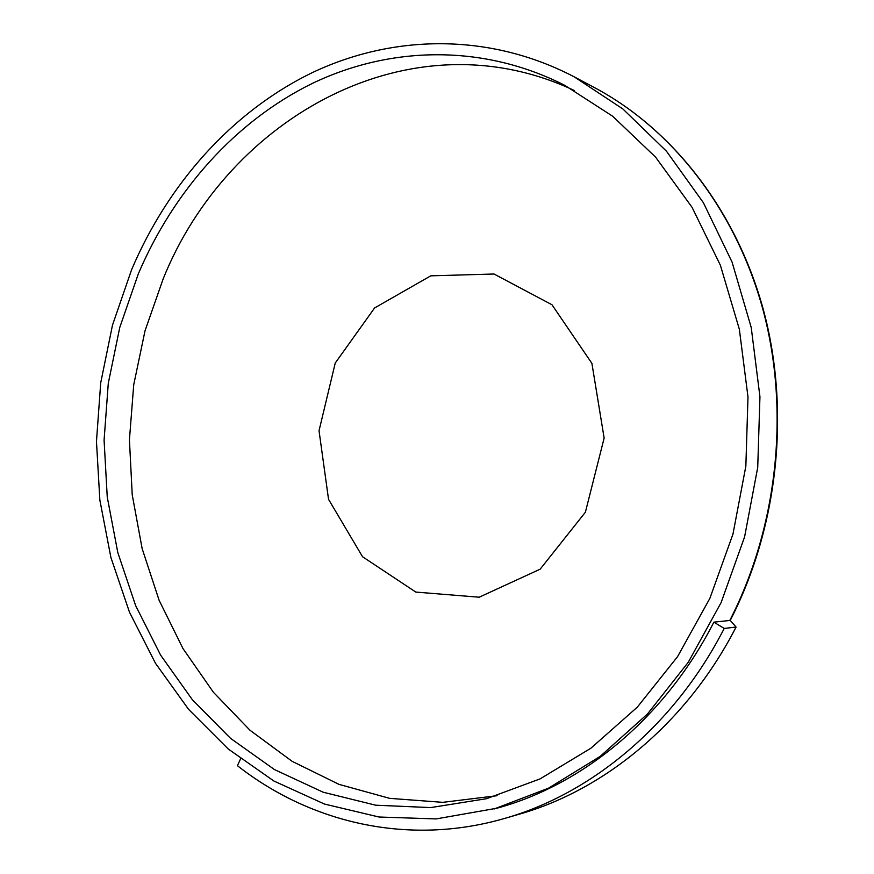 <?xml version="1.0" encoding="UTF-8"?>
<svg xmlns="http://www.w3.org/2000/svg" width="874" height="874" viewBox="0 0 874 874"><rect width="100%" height="100%" fill="white"/><g stroke="black" fill="none" stroke-linecap="round" stroke-linejoin="round"><path stroke-width="1.31" d="M724.207 628.439L713.872 622.157L730.26 620.42L736.072 627.062C687.183 722.285 605.169 789.801 519.134 814.229L504.648 818.425C591.611 793.734 674.652 725.223 724.207 628.439L736.072 627.062M240.569 758.872L237.422 765.69C310.117 822.751 408.256 846.382 504.648 818.425M494.072 808.996L548.501 788.184L600.22 756.36L647.416 714.058L688.264 662.295L721.116 602.579L744.604 536.855L757.725 467.415L759.943 396.796L751.236 327.542L732.084 262.124L703.406 202.746L666.491 151.235L622.878 108.966L574.251 76.868C489.145 32.382 392.885 34.425 312.4 72.586C231.96 111.544 168.059 183.933 131.581 269.76L112.484 325.15L100.718 382.79L96.468 441.501L99.855 500.114L110.889 557.448L129.505 612.259L155.496 663.322L188.565 709.327L228.223 748.985L273.813 780.974L324.462 804.047L379.021 817.015L436.115 818.916L496.858 808.231C582.816 784.961 665.136 717.696 713.872 622.157M335.245 363.038L319.032 430.74L328.537 499.305L362.535 556.738L415.816 592.08L479.171 597.215L540.165 569.171L585.394 512.208L604.142 438.071L591.906 363.376L551.964 304.742L494.018 274.01L430.773 275.834L374.596 307.954L335.245 363.038M138.321 273.857L119.76 327.488L108.289 383.304L104.082 440.168L107.24 496.967L117.793 552.521L135.656 605.66L160.641 655.172L192.444 699.834L230.594 738.388L274.469 769.579L323.205 792.226L375.722 805.205L430.707 807.587L486.589 798.683L540.034 778.909L590.89 748.22L637.31 707.153L677.525 656.702L709.863 598.373L732.969 534.08L745.861 466.115L747.991 396.982L739.338 329.214L720.384 265.259L692.055 207.302L655.609 157.167L612.608 116.198L564.713 85.313C482.59 43.624 390.099 46.191 312.652 83.27C235.237 121.115 173.631 190.98 138.321 273.857M574.338 90.514C410.572 13.416 227.71 117.804 163.143 278.948L145.018 330.809L133.722 384.789L129.428 439.819L132.225 494.815L142.156 548.675L159.123 600.307L182.972 648.552L213.387 692.252L249.964 730.227L292.091 761.309L338.981 784.36L389.629 798.344L442.823 802.343L497.109 795.701M730.238 620.42C777.991 527.612 790.511 411.807 763.701 310.958C736.454 210.164 672.281 129.002 594.528 87.629C671.877 128.762 735.963 209.738 763.221 310.598C790.052 411.501 777.532 527.546 729.79 620.474M594.528 87.629L574.251 76.868"/></g></svg>
